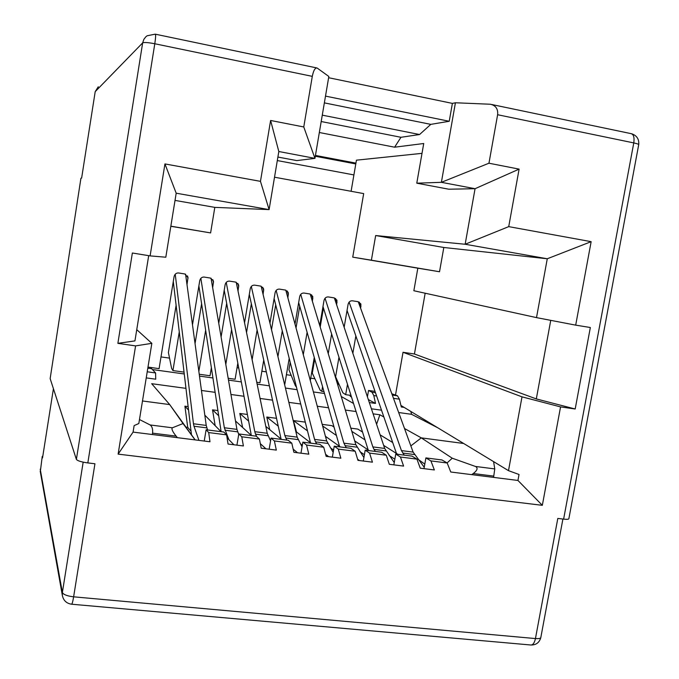 <?xml version="1.0" encoding="UTF-8"?>
<svg xmlns="http://www.w3.org/2000/svg" width="679" height="679" viewBox="0 0 679 679"><rect width="100%" height="100%" fill="white"/><g stroke="black" fill="none" stroke-linecap="round" stroke-linejoin="round"><path stroke-width="1.02" d="M270.607 120.472L278.823 151.519L314.954 158.36L328.831 76.472L317.093 68.002C315.064 67.747 313.46 70.54 312.298 76.362L303.768 126.965L270.607 120.472L260.464 181.352L164.946 163.928L150.11 255.89L165.812 257.214L176.192 193.192L164.946 163.928M328.619 77.72L452.384 103.395L455.422 102.767L441.384 182.32L416.779 183.186L448.802 189.212L475.062 188.703L519.104 169.122L488.956 163.215L497.622 114.726C498.157 109.013 495.789 105.525 490.518 104.252L455.422 102.767M324.358 102.877L430.8 124.367L449.235 121.269L452.384 103.395M449.235 121.269L325.504 96.112M497.622 114.726L633.77 142.913C637.386 143.693 639.032 144.33 638.684 144.822L568.892 518.561C568.994 519.316 567.237 519.503 563.621 519.121L557.807 518.433L535.451 638.566L73.629 596.824L94.941 463.757L87.829 462.917C81.285 462.009 77.474 460.837 76.388 459.394L50.153 378.619L80.928 178.229L81.633 178.068L95.204 91.648L98.285 86.759M355.94 163.13L315.455 155.432M40.307 471.744L42.234 456.424L42.531 457.935L53.42 388.677M488.956 163.215L441.384 182.32L475.062 188.703L465.157 244.253L547.274 258.767L536.503 317.619L575.69 325.139L591.146 241.665L508.724 226.633L519.104 169.122M575.69 325.139L590.34 327.516L575.189 408.996L560.557 406.899L522.007 396.85L508.503 470.657L519.036 474.494L517.941 480.452L542.334 505.32L560.557 406.899M118.121 454.124L133.076 432.099L134.128 425.614L138.83 423.509L151.841 343.336L135.588 345.891L118.121 454.124L542.334 505.32M135.588 345.891L117.874 343.345L134.943 340.892L148.693 255.66M150.11 255.89L132.363 253.004L117.874 343.345M422.007 153.352L356.441 160.176L351.102 191.291M319.334 132.507L394.601 147.199L423.73 143.515L416.779 183.186M260.464 181.352L269.096 209.607L278.823 151.519M591.146 241.665L547.274 258.767L443.82 247.487L375.665 235.545L465.157 244.253L508.724 226.633M550.745 320.352L536.308 398.921L575.189 408.996M133.076 432.099L209.981 441.766L208.716 432.574L226.599 434.857L228.051 444.032L243.388 445.959L241.783 436.792L259.42 439.041L261.203 448.199L276.328 450.101L274.392 440.951L291.792 443.166L293.897 452.307L308.809 454.175L306.56 445.051L323.722 447.24L326.141 456.356L340.841 458.206L338.286 449.099L355.21 451.255L357.935 460.345L372.44 462.17L369.58 453.088L386.283 455.219L389.296 464.292L403.606 466.091L400.457 457.026L416.931 459.123L420.242 468.179L434.356 469.953L430.919 460.914L447.181 462.985L450.763 472.007L517.941 480.452M176.192 193.192L269.096 209.607L214.81 207.375L175.029 200.407M430.8 124.367L419.588 134.527L322.279 115.15M42.234 456.424L42.76 456.483M147.988 367.093L159.09 368.646L174.087 276.574C174.741 274.07 176.234 272.873 178.56 272.966L184.866 273.976L187.998 277.592L186.997 284.611M323.45 308.045L320.199 327.057M314.716 359.055L312.306 373.136L320.165 390.196L321.77 391.342L322.567 386.699M299.719 306.263L296.036 327.923M290.196 362.297L288.923 369.783L295.373 385.723L296.451 387.089M275.691 304.812L271.507 329.663M251.349 303.785L246.545 332.532M226.667 303.36L221.091 336.962M201.604 303.751L195.051 343.582M176.099 305.329L168.4 352.528L171.626 368.408L172.933 370.573L179.248 331.989M170.828 226.294L210.609 232.922L214.81 207.375M375.665 235.545L371.388 260.193L352.732 257.146L363.681 193.6L274.52 177.211M394.601 147.199L400.958 137.294L419.588 134.527M321.192 121.524L400.958 137.294M303.768 126.965L314.954 158.36L296.799 160.6L277.898 157.044M335.604 376.769L342.853 392.776L345.679 394.677L350.992 395.416M400.933 405.448L508.503 470.666M536.503 317.619L413.859 290.739L417.831 268.188L439.525 271.753L443.82 247.487M536.308 398.921L414.428 354.005L425.164 293.218M395.534 394.872L403.029 352.291L522.007 396.85M400.457 457.026L395.755 454.047L412.06 456.135L416.931 459.123M369.58 453.088L365.2 450.135L381.725 452.248L386.283 455.219M338.286 449.099L334.238 446.171L350.984 448.318L355.21 451.255M306.56 445.051L302.859 442.156L319.834 444.329L323.722 447.24M274.392 440.951L271.048 438.082L288.252 440.281L291.792 443.166M241.783 436.792L238.804 433.949L256.246 436.181L259.42 439.041M208.716 432.574L206.11 429.765L223.798 432.031L226.599 434.857M430.919 460.914L425.894 457.909L441.987 459.963L447.181 462.985M136.751 329.671L151.841 343.336M211.373 367.721L210.049 375.75L199.236 374.248M238.567 284.722L235.706 282.116L229.536 281.123C227.253 281.038 225.784 282.226 225.131 284.696L218.748 323.246M238.719 285.401L238.015 291.011M225.801 364.428L231.581 329.68M237.82 363.095L235.121 379.247L228.169 378.279M263.486 288.533L260.719 286.114L254.617 285.138C252.359 285.053 250.907 286.241 250.245 288.694L244.55 322.814M263.681 289.254L263.087 294.389M252.121 359.709L257.112 329.986M263.732 360.125L259.93 382.71L256.755 382.269M288.142 292.326L285.469 290.077L279.425 289.11C277.202 289.033 275.759 290.213 275.105 292.657L269.962 323.187M288.371 293.065L287.879 297.835M277.932 356.602L282.277 330.911M312.544 296.078L312.798 296.842L309.964 293.999L303.988 293.048C301.773 292.963 300.347 294.134 299.694 296.57L295.009 324.138M289.203 358.351L284.688 384.917M312.798 296.842L312.391 301.315M303.292 354.676L307.112 332.286M336.682 299.812L336.971 300.593L334.204 297.886L328.288 296.935C326.098 296.859 324.681 298.022 324.027 300.441L319.733 325.53M314.267 357.468L310.311 380.554M336.971 300.593L336.648 304.82M328.254 353.64L331.632 333.992M323.976 391.647L321.77 391.342M360.583 303.513L360.897 304.302L358.189 301.722L352.333 300.789C350.169 300.712 348.76 301.875 348.106 304.277L344.151 327.244M338.965 357.264L335.477 377.473M360.897 304.302L360.642 308.334M345.679 394.677L347.487 384.28M352.851 353.284L355.855 335.961M414.428 354.005L403.029 352.291M352.732 257.146L417.831 268.188M183.984 372.117L172.933 370.573M213.376 280.877L210.422 278.067L204.184 277.066C201.884 276.973 200.407 278.169 199.745 280.656L192.488 324.825M213.495 281.513L212.663 287.735M198.854 371.413L205.652 330.223M210.609 232.922L170.845 226.175M439.525 271.753L371.388 260.193M332.345 457.137L334.238 446.171M393.845 464.86L395.755 454.047M204.235 441.044L206.11 429.765M269.164 449.201L271.048 438.082M236.92 445.144L238.804 433.949M363.299 461.024L365.2 450.135M423.985 468.646L425.894 457.909M300.967 453.19L302.859 442.156M207.57 429.951L206.221 425.419L185.571 274.163M191.453 434.611L173.289 281.471M175.224 274.197L193.464 423.772L206.221 425.419M206.789 427.88L193.982 426.234L193.464 423.772M193.982 426.234L198.947 440.374M200.857 278.314L224.333 427.753L228.84 439.593M221.142 431.691L198.879 285.91M238.728 434.407L236.929 429.374L211.033 278.22M270.573 440.883L267.229 433.287L236.216 282.235M224.214 290.213L251.315 435.434M226.226 282.388L254.803 431.683L267.229 433.287M268.01 435.748L255.533 434.144L254.803 431.683M255.533 434.144L256.696 436.589M251.323 286.419L284.874 435.562L286.827 440.102M281.089 439.084L249.295 294.414M302.062 446.824L297.156 437.14L261.135 286.215M333.168 452.358L326.692 440.951L285.791 290.145M274.112 298.531L310.481 442.725M276.149 290.4L314.572 439.389L326.692 440.951M327.685 443.412L315.523 441.851L314.572 439.389M315.523 441.851L316.753 443.93M300.729 294.338L343.897 443.166L346.29 447.716M339.508 446.332L298.675 302.579M363.902 457.578L355.864 444.711L310.193 294.049M394.253 462.535L384.662 448.429L334.34 297.911M322.983 306.552L368.171 449.914M325.046 298.242L372.847 446.901L384.662 448.429M385.85 450.881L373.993 449.362L372.847 446.901M373.993 449.362L375.453 451.45M349.108 302.096L401.442 450.593L404.26 455.134M396.477 453.462L347.045 310.464M424.231 467.271L413.112 452.095L358.24 301.731M410.846 411.457L411.559 414.309L437.921 427.872M147.224 371.786L155.593 372.949L151.595 368.689L147.81 368.162M139.484 419.529L150.135 424.961C152.13 426.404 152.945 429.136 152.571 433.151L152.368 434.526M177.448 437.675L176.124 436.113C172.525 431.615 171.278 428.839 172.381 427.795L183.033 423.56L169.708 404.582L142.488 400.975M195.179 439.907L169.708 404.582L151.68 383.694L185.902 388.354M201.451 390.476L215.133 392.335M230.953 394.491L244.007 396.273M260.082 398.463L272.534 400.152M288.855 402.375L300.712 403.997M317.28 406.246L328.56 407.782M345.365 410.074L356.076 411.533M373.102 413.851L379.884 414.776L383.873 416.999M404.506 428.508L421.294 437.87L463.664 443.48M411.559 414.309L398.675 412.535M381.513 410.184L371.413 408.8M353.53 403.47L341.248 396.502M155.593 372.949L155.737 379.196L146.231 377.897M493.565 477.388L494.77 468.917L493.582 461.61M494.77 468.917L475.427 466.448L452.248 458.215L421.294 437.87L410.846 445.899M404.107 407.375L401.306 406.984L399.413 399.167L397.478 395.815L392.309 395.085M351.34 396.519L350.372 396.383L351.493 396.994M368.332 399.575L375.512 403.411L369.325 402.554M315.311 156.255L355.796 163.945M183.033 423.56L195.077 439.89M379.884 414.776L376.59 424.29M380.138 434.874L392.7 442.53M215.167 425.682L212.519 409.844L217.917 410.557M242.624 427.498L239.806 413.46L247.402 414.462M269.724 429.629L266.779 417.033L276.523 418.323M296.494 431.988L293.455 420.564L305.287 422.126M322.194 424.367L331.87 425.648L334.051 427.099M350.848 428.16L357.808 429.086L362.544 432.073M186.19 427.15L187.727 427.346L184.909 406.186L188.058 406.602M151.595 368.689L151.425 367.577M338.261 382.633L337.913 385.485M349.855 395.263L350.372 396.383M375.512 403.411L373.789 395.568L376.599 395.967M475.427 466.448C478.177 467.907 477.464 470.267 473.288 473.526L471.693 474.638M418.086 459.327L424.791 464.105M447.071 462.925L452.248 458.215M391.817 393.752L397.478 395.815M367.415 396.842L368.527 390.467L371.99 392.224L373.789 395.568M368.527 390.467L375.012 391.376M277.312 160.567L353.912 174.927M187.727 427.346L190.952 431.114M184.909 406.186L188.465 410.006M383.643 445.373L397.826 454.31M204.82 415.158L221.065 431.674M227.066 437.785L233.932 444.77M394.847 459.191L389.211 455.541M365.005 439.873L351.807 431.335M212.519 409.844L218.714 415.786M354.71 440.917L369.283 450.661M389.194 463.961L389.763 464.351M235.486 420.972L251.468 435.57M260.32 443.659L265.939 448.794M364.402 454.726L359.955 451.671M336.428 435.477L322.635 425.988M239.806 413.46L248.65 421.124M269.928 439.576L270.683 440.238M325.428 436.291L340.383 446.96M357.604 459.233L359.429 460.54M265.812 426.378L281.488 439.415M293.167 449.133L297.521 452.757M333.559 450.109L330.325 447.724M307.502 430.91L293.455 420.564M266.779 417.033L278.246 426.149M300.322 443.701L302.325 445.288M295.798 431.454L311.126 443.209M325.597 454.31L328.678 456.678M563.621 519.121L633.77 142.913C634.551 137.336 633.6 134.238 630.918 133.602L491.885 104.541M95.204 91.648L142.658 42.887L143.855 39.365L145.713 36.921L147.139 35.766L155.211 34.162C155.856 34.383 155.72 37.574 154.795 43.753L312.298 76.362M87.829 462.917L154.795 43.753C148.158 42.48 144.109 42.191 142.658 42.887L76.388 459.394M40.231 469.172L62.375 592.495L83.169 462.153M62.375 592.495C63.385 594.583 67.136 596.035 73.629 596.824C72.823 601.653 72.127 604.115 71.558 604.208C66.44 603.41 63.359 600.457 62.332 595.339L62.375 592.495M71.635 604.217L530.791 644.999C532.939 645.058 534.492 642.911 535.451 638.566C539.092 638.829 540.9 638.387 540.874 637.225L562.908 519.036M359.327 302.147L360.99 306.331M335.553 298.446L337.047 302.511M311.534 294.728L312.849 298.667M287.268 290.994L288.397 294.771M262.731 287.242L263.681 290.833M237.93 283.483L238.711 286.861M212.858 279.706L213.469 282.837M187.506 275.92L187.956 278.78M237.599 431.836L224.961 430.214M224.333 427.753L236.929 429.374M298.039 439.602L285.723 438.023M284.874 435.562L297.156 437.14M356.95 447.172L344.94 445.628M343.897 443.166L355.864 444.711M414.394 454.548L402.681 453.046M401.442 450.593L413.112 452.095M150.135 424.961L172.381 427.795M324.503 393.489L313.401 391.944M297.105 389.678L285.435 388.057M269.385 385.825L257.137 384.119M241.334 381.921L228.492 380.13M212.943 377.965L199.49 376.098M184.204 373.968L152.393 369.546M176.124 436.113L152.571 433.151M160.999 356.908L169.529 358.113M237.047 367.704L238.719 367.942M261.865 371.226L266.312 371.863M286.419 374.715L291.198 375.394M310.719 378.169L314.784 378.746M336.818 381.878L337.989 382.039M393.489 398.335L399.413 399.167M473.288 473.526L493.811 476.115M375.479 392.717L371.99 392.224M316.575 67.892L155.381 34.196M638.727 144.568C639.185 139.153 636.826 135.545 631.657 133.763M40.205 471.15L62.332 595.339M530.791 644.999C535.969 645.126 539.296 642.707 540.773 637.751M187.905 276.998L187.998 277.592"/></g></svg>
